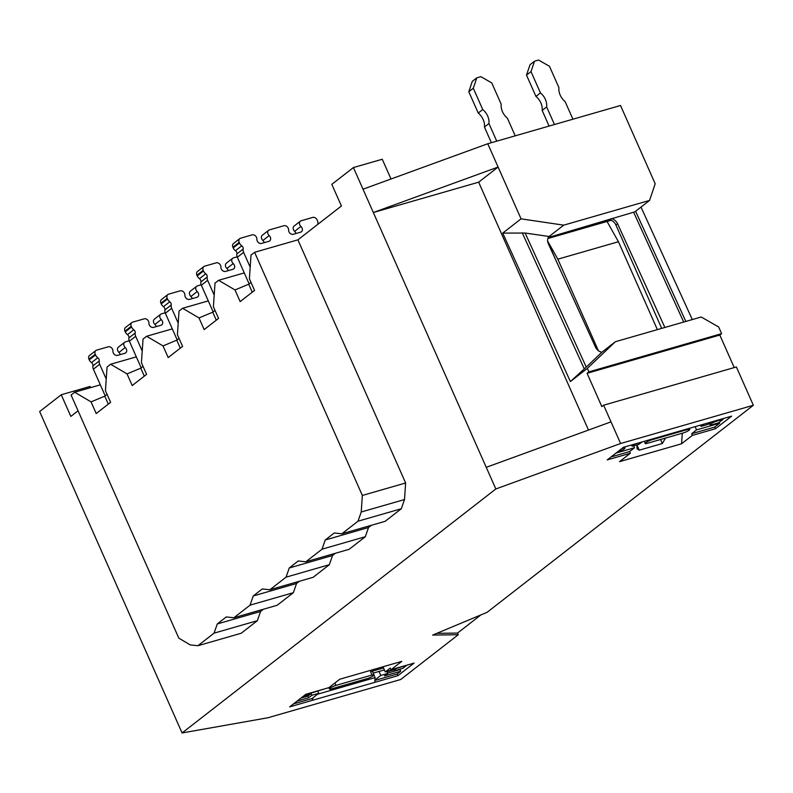 <?xml version="1.0" encoding="UTF-8"?>
<svg xmlns="http://www.w3.org/2000/svg" width="793" height="793" viewBox="0 0 793 793"><rect width="100%" height="100%" fill="white"/><g stroke="black" fill="none" stroke-linecap="round" stroke-linejoin="round"><path stroke-width="1.19" d="M129.2 340.762L125.522 341.823A3.707 2.924 52.1 0 0 124.719 342.229A3.707 2.924 52.1 0 0 125.235 347.532A3.707 2.924 -127.9 0 1 126.365 349.089A3.707 2.924 -127.9 0 1 125.75 352.845A3.707 2.924 -127.9 0 1 124.957 353.252L117.632 355.363A3.707 2.924 -127.9 0 1 112.923 351.081A3.707 2.924 52.1 0 0 112.576 349.307A3.707 2.924 52.1 0 0 108.215 346.809L96.667 350.129A3.707 2.924 52.1 0 0 95.864 350.536L89.569 355.433A3.707 2.924 52.1 0 0 88.965 359.189L89.252 359.853A5.561 4.381 52.1 0 0 91.502 362.639A2.964 2.339 -127.9 0 1 92.692 364.126A2.964 2.339 -127.9 0 1 92.94 365.88A5.561 4.381 52.1 0 0 93.386 369.181L105.201 395.826L107.075 394.369L104.785 396.153L91.046 401.882L74.671 392.228L100.324 384.843M95.864 350.536A3.707 2.924 52.1 0 0 95.259 354.293L95.556 354.957A5.561 4.381 52.1 0 0 97.797 357.742A2.964 2.339 -127.9 0 1 98.996 359.229A2.964 2.339 -127.9 0 1 99.234 360.984A5.561 4.381 52.1 0 0 99.69 364.284L106.242 379.074M124.719 342.229L118.425 347.126A3.707 2.924 52.1 0 0 118.94 352.429A3.707 2.924 -127.9 0 1 120.07 353.985A3.707 2.924 -127.9 0 1 120.288 354.6M165.182 312.779L161.514 313.84A3.707 2.924 52.1 0 0 160.711 314.236A3.707 2.924 52.1 0 0 161.227 319.549A3.707 2.924 -127.9 0 1 162.347 321.106A3.707 2.924 -127.9 0 1 161.742 324.862A3.707 2.924 -127.9 0 1 160.939 325.269L153.624 327.38A3.707 2.924 -127.9 0 1 148.906 323.098A3.707 2.924 52.1 0 0 148.559 321.324A3.707 2.924 52.1 0 0 144.197 318.826L132.659 322.146A3.707 2.924 52.1 0 0 131.856 322.553L125.562 327.45A3.707 2.924 52.1 0 0 124.947 331.206L125.244 331.87A5.561 4.381 52.1 0 0 127.485 334.656A2.964 2.339 -127.9 0 1 128.684 336.143A2.964 2.339 -127.9 0 1 128.922 337.897A5.561 4.381 52.1 0 0 129.378 341.198L141.184 367.843L143.057 366.386L140.767 368.17L127.039 373.899L110.663 364.245L136.317 356.86M131.856 322.553A3.707 2.924 52.1 0 0 131.242 326.31L131.539 326.974A5.561 4.381 52.1 0 0 133.779 329.759A2.964 2.339 -127.9 0 1 134.979 331.246A2.964 2.339 -127.9 0 1 135.216 333.001A5.561 4.381 52.1 0 0 135.672 336.301L142.225 351.081M160.711 314.236L154.417 319.133A3.707 2.924 52.1 0 0 154.922 324.446A3.707 2.924 -127.9 0 1 156.052 326.002A3.707 2.924 -127.9 0 1 156.271 326.617M201.174 284.796L197.497 285.847A3.707 2.924 52.1 0 0 196.694 286.253A3.707 2.924 52.1 0 0 197.209 291.566A3.707 2.924 -127.9 0 1 198.339 293.123A3.707 2.924 -127.9 0 1 197.725 296.879A3.707 2.924 -127.9 0 1 196.922 297.286L189.606 299.387A3.707 2.924 -127.9 0 1 184.898 295.115A3.707 2.924 52.1 0 0 184.541 293.341A3.707 2.924 52.1 0 0 180.18 290.843L168.641 294.163A3.707 2.924 52.1 0 0 167.838 294.57L161.544 299.467A3.707 2.924 52.1 0 0 160.929 303.223L161.227 303.888A5.561 4.381 52.1 0 0 163.467 306.673A2.964 2.339 -127.9 0 1 164.666 308.16A2.964 2.339 -127.9 0 1 164.904 309.914A5.561 4.381 52.1 0 0 165.36 313.215L177.166 339.86L179.049 338.403L176.76 340.177L163.021 345.917L146.646 336.262L172.299 328.867M167.838 294.57A3.707 2.924 52.1 0 0 167.234 298.327L167.521 298.991A5.561 4.381 52.1 0 0 169.771 301.776A2.964 2.339 -127.9 0 1 170.961 303.263A2.964 2.339 -127.9 0 1 171.209 305.018A5.561 4.381 52.1 0 0 171.655 308.318L178.207 323.098M196.694 286.253L190.399 291.15A3.707 2.924 52.1 0 0 190.915 296.463A3.707 2.924 -127.9 0 1 192.035 298.019A3.707 2.924 -127.9 0 1 192.253 298.624M237.157 256.803L233.479 257.864A3.707 2.924 52.1 0 0 232.686 258.27A3.707 2.924 52.1 0 0 233.201 263.583A3.707 2.924 -127.9 0 1 234.322 265.14A3.707 2.924 -127.9 0 1 233.707 268.896A3.707 2.924 -127.9 0 1 232.914 269.303L225.599 271.404A3.707 2.924 -127.9 0 1 220.88 267.132A3.707 2.924 52.1 0 0 220.533 265.358A3.707 2.924 52.1 0 0 216.172 262.85L204.624 266.18A3.707 2.924 52.1 0 0 203.831 266.587L197.526 271.484A3.707 2.924 52.1 0 0 196.922 275.24L197.209 275.905A5.561 4.381 52.1 0 0 199.459 278.69A2.964 2.339 -127.9 0 1 200.649 280.177A2.964 2.339 -127.9 0 1 200.897 281.931A5.561 4.381 52.1 0 0 201.343 285.232L213.158 311.877L215.032 310.42L212.742 312.194L199.003 317.934L182.628 308.279L208.281 300.884M203.831 266.587A3.707 2.924 52.1 0 0 203.216 270.344L203.514 271.008A5.561 4.381 52.1 0 0 205.754 273.793A2.964 2.339 -127.9 0 1 206.953 275.27A2.964 2.339 -127.9 0 1 207.191 277.035A5.561 4.381 52.1 0 0 207.647 280.335L214.199 295.115M232.686 258.27L226.382 263.167A3.707 2.924 52.1 0 0 226.897 268.48A3.707 2.924 -127.9 0 1 228.027 270.036A3.707 2.924 -127.9 0 1 228.245 270.641M317.815 224.34A2.964 2.339 -127.9 0 1 317.864 223.884A5.561 4.381 52.1 0 0 317.408 220.583L317.111 219.919A3.707 2.924 52.1 0 0 312.749 217.411L301.211 220.741A3.707 2.924 52.1 0 0 300.408 221.148A3.707 2.924 52.1 0 0 300.924 226.451A3.707 2.924 -127.9 0 1 302.044 228.007A3.707 2.924 -127.9 0 1 301.439 231.764A3.707 2.924 -127.9 0 1 300.636 232.171L293.321 234.282A3.707 2.924 -127.9 0 1 288.612 230A3.707 2.924 52.1 0 0 288.255 228.225A3.707 2.924 52.1 0 0 283.894 225.727L269.471 229.881A3.707 2.924 52.1 0 0 268.668 230.287A3.707 2.924 52.1 0 0 269.184 235.6A3.707 2.924 -127.9 0 1 270.304 237.157A3.707 2.924 -127.9 0 1 269.699 240.913A3.707 2.924 -127.9 0 1 268.896 241.31L261.581 243.421A3.707 2.924 -127.9 0 1 256.863 239.149A3.707 2.924 52.1 0 0 256.516 237.365A3.707 2.924 52.1 0 0 252.154 234.867L240.616 238.197A3.707 2.924 52.1 0 0 239.813 238.594L233.519 243.501A3.707 2.924 52.1 0 0 232.904 247.257L233.201 247.922A5.561 4.381 52.1 0 0 235.442 250.707A2.964 2.339 -127.9 0 1 236.641 252.184A2.964 2.339 -127.9 0 1 236.879 253.948A5.561 4.381 52.1 0 0 237.335 257.249L249.141 283.894L251.014 282.437L248.724 284.211L234.996 289.951L218.62 280.296L244.274 272.901M239.813 238.594A3.707 2.924 52.1 0 0 239.199 242.361L239.496 243.025A5.561 4.381 52.1 0 0 241.736 245.81A2.964 2.339 -127.9 0 1 242.936 247.287A2.964 2.339 -127.9 0 1 243.173 249.052A5.561 4.381 52.1 0 0 243.629 252.352L250.182 267.132M268.668 230.287L262.374 235.184A3.707 2.924 52.1 0 0 262.889 240.497A3.707 2.924 -127.9 0 1 264.01 242.053A3.707 2.924 -127.9 0 1 264.228 242.658M300.408 221.148L294.114 226.045A3.707 2.924 52.1 0 0 294.629 231.348A3.707 2.924 -127.9 0 1 295.749 232.904A3.707 2.924 -127.9 0 1 295.967 233.519M683.288 432.948A4.629 0.852 156.1 0 0 689.147 430.163A4.629 0.852 156.1 0 0 689.781 429.32A4.629 0.852 156.1 0 0 687.789 429.449L651.717 439.837A4.629 0.852 156.1 0 0 647.257 441.731A4.629 0.852 156.1 0 0 645.234 443.465A4.629 0.852 156.1 0 0 647.227 443.337L683.288 432.948M617.559 451.881L618.51 451.613A4.629 0.852 156.1 0 0 624.369 448.818A4.629 0.852 156.1 0 0 624.993 447.986A4.629 0.852 156.1 0 0 623.011 448.114L622.049 448.392M515.212 135.831L507.411 118.216A14.086 11.112 -127.9 0 1 501.206 104.23L491.759 82.908L480.855 76.663L476.821 77.823L472.321 81.322L468.792 91.73L478.238 113.042L482.739 109.543A14.086 11.112 -127.9 0 1 487.665 116.016A14.086 11.112 -127.9 0 1 488.934 123.539L496.745 141.154M478.238 113.042A14.086 11.112 -127.9 0 1 483.165 119.515A14.086 11.112 -127.9 0 1 484.444 127.039L491.382 142.7M572.923 119.208L565.122 101.593A14.086 11.112 -127.9 0 1 558.916 87.607L549.47 66.285L538.566 60.04L534.532 61.2L530.031 64.699L526.502 75.107L535.949 96.419L540.449 92.92A14.086 11.112 -127.9 0 1 545.376 99.393A14.086 11.112 -127.9 0 1 546.655 106.916L554.456 124.531M535.949 96.419A14.086 11.112 -127.9 0 1 540.876 102.892A14.086 11.112 -127.9 0 1 542.154 110.415L549.093 126.077M661.709 328.381L615.903 225.004A7.415 5.848 52.1 0 0 609.559 219.869L548.32 237.513L634.866 211.85L649.556 200.421L655.196 183.778L620.513 105.499L487.774 143.741L498.103 167.055L478.655 182.182L373.334 212.514L498.103 167.055L521.06 218.848L563.714 225.153L649.556 200.421M534.532 61.2L531.003 71.608L540.449 92.92M476.821 77.823L473.292 88.231L482.739 109.543M716.238 420.587L716.505 421.182A4.629 0.852 156.1 0 0 712.035 423.075A4.629 0.852 156.1 0 0 710.013 424.81A4.629 0.852 156.1 0 0 712.005 424.681L718.636 422.768L723.137 419.269L722.869 418.674M716.505 421.182L723.137 419.269M598.408 350.744L557.836 259.182L618.431 241.726L657.377 329.62M526.502 75.107L531.003 71.608M542.154 110.415L546.655 106.916M468.792 91.73L473.292 88.231M484.444 127.039L488.934 123.539M557.836 259.182L547.586 240.973M556.597 261.849L547.695 241.766M618.431 241.726L607.041 221.475L547.864 238.524M611.125 220.305L607.041 221.475M373.374 675.725A4.629 0.852 -23.9 0 1 367.516 678.511L331.444 688.899A4.629 0.852 -23.9 0 1 329.462 689.028A4.629 0.852 -23.9 0 1 331.484 687.293A4.629 0.852 -23.9 0 1 335.945 685.41L372.016 675.012A4.629 0.852 -23.9 0 1 373.999 674.883A4.629 0.852 -23.9 0 1 373.374 675.725M309.121 693.885A4.629 0.852 -23.9 0 1 308.586 694.39A4.629 0.852 -23.9 0 1 302.738 697.176L301.776 697.453M393.843 669.48L394.24 670.372A4.629 0.852 -23.9 0 0 396.222 670.244L402.864 668.33L405.828 666.031M373.216 673.118L384.387 669.897M394.24 670.372A4.629 0.852 -23.9 0 1 395.766 668.925M383.525 667.944L370.539 671.681A4.629 0.852 -23.9 0 1 372.522 671.552L373.999 674.883M308.646 694.341L311.094 693.637L307.942 696.085L300.934 698.108M374.92 680.434L397.134 674.04L397.868 675.705L414.065 663.107L390.979 669.758L401.773 661.362L339.731 679.234L328.936 687.63L305.85 694.281L289.663 706.87L312.749 700.219L312.908 697.86L318.756 693.31L311.827 695.302L311.094 693.637M397.134 674.04L400.733 671.235L384.575 675.894L387.718 673.445L386.984 671.78L393.972 669.768M400.733 671.235L399.989 669.57L387.589 673.148M399.989 669.57L400.842 668.915M382.999 666.774L385.289 671.939L409.485 664.425M317.646 694.172L375.109 677.619L374.782 682.357L397.868 675.705M695.144 426.654L696.571 429.875L691.625 433.721L714.711 427.07L719.657 423.224L719.241 422.302M714.711 427.07L715.445 428.735L731.642 416.147L623.427 447.311L607.24 459.91L630.326 453.259L619.531 461.655L681.564 443.783L692.358 435.387L715.445 428.735M615.368 341.724L701.22 317.002L718.666 326.994L721.62 333.655L588.882 371.887L587.326 368.388L615.368 341.724L601.877 352.221C599.052 351.666 596.911 349.971 595.474 347.126L548.31 243.669C547.12 240.755 547.398 238.366 549.123 236.502L525.135 233.033L586.245 367.1L601.877 352.221M734.229 367.585L719.816 335.052L587.078 373.295L601.837 406.601L603.642 405.203L611.016 421.856L486.248 467.315L495.833 488.974L182.083 732.96L267.955 717.754L400.683 679.512L458.265 634.737L457.531 633.072L480.836 614.952M373.979 675.081L375.109 677.619M349.138 549.311L365.335 536.712L322.047 549.182L305.85 561.781L349.138 549.311M214.09 633.141L197.893 645.73L241.181 633.26L257.368 620.671L214.09 633.141L217.272 623.942L260.56 611.472L263.445 609.232M313.156 577.294L329.343 564.695L286.065 577.165L269.868 589.764L313.156 577.294M277.163 605.277L293.36 592.688L250.073 605.148L233.885 617.747L277.163 605.277M358.03 521.199L361.221 512L362.351 495.447L405.629 482.987L404.499 499.54L401.317 508.729L358.03 521.199L341.842 533.788L334.23 532.995L325.229 539.993L368.517 527.523L371.402 525.273M234.996 289.951L240.16 301.608L254.553 290.416L249.389 278.759L251.004 255.108L254.603 252.303L362.351 495.447M199.003 317.934L204.168 329.591L218.571 318.399L213.396 306.742L215.022 283.091L218.62 280.296M163.021 345.917L168.185 357.574L182.578 346.382L177.414 334.725L179.03 311.074L182.628 308.279M127.039 373.899L132.203 385.557L146.596 374.365L141.432 362.708L143.047 339.057L146.646 336.262M91.046 401.882L96.211 413.54L110.614 402.348L105.439 390.691L107.055 367.04L110.663 364.245M197.893 645.73L190.28 644.927L178.821 638.167L71.073 395.023L74.671 392.228M233.885 617.747L226.273 616.944L217.272 623.942M250.073 605.148L253.254 595.959L296.542 583.489L299.427 581.249M269.868 589.764L262.255 588.961L253.254 595.959M286.065 577.165L289.247 567.976L332.525 555.506L335.419 553.256M305.85 561.781L298.237 560.978L289.247 567.976M322.047 549.182L325.229 539.993M254.603 252.303L297.89 239.843L405.629 482.987M90.63 387.638L90.095 386.439L61.239 394.755L39.65 411.547L182.083 732.96M611.016 421.856L620.612 443.505L495.833 488.974M458.265 634.737L432.671 635.064L487.051 612.355L753.35 405.273L736.38 366.961L603.642 405.203M753.35 405.273L620.612 443.505M304.74 695.144L324.367 688.948M633.666 445.795L634.529 447.748L616.022 453.081M391.018 179L382.266 159.244L353.41 167.551L486.248 467.315M297.89 239.843L341.406 205.992L331.811 184.343L353.41 167.551M641.002 207.072L692.299 319.569M719.816 335.052L721.62 333.655M374.782 682.357L312.749 700.219L312.006 698.554L312.908 697.86M317.894 691.357L318.756 693.31M390.979 669.758L390.245 668.093L385.289 671.939M379.024 671.443L380.799 675.438L374.95 679.988M387.718 673.445L380.799 675.438M635.015 443.981L632.1 446.241L639.029 444.249L641.943 441.988M700.506 425.117L701.071 426.376L708 424.384L710.905 422.114M703.986 424.116L701.071 426.376M632.1 446.241L631.545 444.982M719.657 423.224L696.571 429.875M691.625 433.721L692.358 435.387M682.287 433.236L681.564 443.783M611.076 456.927L629.583 451.594L634.529 447.748M629.583 451.594L630.326 453.259M362.996 189.2L487.774 143.741M341.842 533.788L385.12 521.328L401.317 508.729M368.517 527.523L365.335 536.712M332.525 555.506L329.343 564.695M296.542 583.489L293.36 592.688M260.56 611.472L257.368 620.671M61.239 394.755L70.835 416.404L78.061 410.784M587.078 373.295L588.882 371.887M586.245 367.1L570.395 381.562L502.712 233.112L521.06 218.848M588.495 430.064L478.655 182.182M570.395 381.562L587.326 368.388M108.324 404.133L104.785 396.153M180.289 348.157L176.76 340.177M144.306 376.15L140.767 368.17M216.281 320.174L212.742 312.194M252.263 292.191L248.724 284.211M361.221 512L404.499 499.54M436.814 633.339L457.531 633.072M611.155 218.63C613.99 219.185 616.121 220.88 617.559 223.715L664.861 327.469M563.714 225.153L549.123 236.502M502.712 233.112L525.135 233.033M636.799 444.893L637.076 448.937L639.267 450.176L662.353 443.525L665.555 437.964M293.499 703.887L312.006 698.554M311.827 695.302L308.685 697.751L307.942 696.085M308.685 697.751L297.097 701.091M99.234 360.984L92.94 365.88M125.235 347.532L118.94 352.429M95.259 354.293L88.965 359.189M95.556 354.957L89.252 359.853M97.797 357.742L91.502 362.639M99.69 364.284L93.386 369.181M135.216 333.001L128.922 337.897M161.227 319.549L154.922 324.446M131.242 326.31L124.947 331.206M131.539 326.974L125.244 331.87M133.779 329.759L127.485 334.656M135.672 336.301L129.378 341.198M171.209 305.018L164.904 309.914M197.209 291.566L190.915 296.463M167.234 298.327L160.929 303.223M167.521 298.991L161.227 303.888M169.771 301.776L163.467 306.673M171.655 308.318L165.36 313.215M207.191 277.035L200.897 281.931M233.201 263.583L226.897 268.48M203.216 270.344L196.922 275.24M203.514 271.008L197.209 275.905M205.754 273.793L199.459 278.69M207.647 280.335L201.343 285.232M243.173 249.052L236.879 253.948M300.924 226.451L294.629 231.348M269.184 235.6L262.889 240.497M239.199 242.361L232.904 247.257M239.496 243.025L233.201 247.922M241.736 245.81L235.442 250.707M243.629 252.352L237.335 257.249M651.459 439.243L651.717 439.837M687.521 428.854L687.789 429.449M334.884 683.011L335.945 685.41M370.539 671.681L372.016 675.012M683.695 322.047L633.607 212.167M635.599 211.275L685.826 321.433M584.302 368.904L522.28 232.864M664.058 327.697L664.732 327.182M617.559 223.715L615.903 225.004M660.559 439.5L662.353 443.525M636.908 444.863L639.267 450.176M624.557 446.994L624.993 447.986M644.283 441.314L645.234 443.465M709.358 423.323L710.013 424.81M689.335 428.329L689.781 429.32M328.847 687.66L329.462 689.028"/></g></svg>
